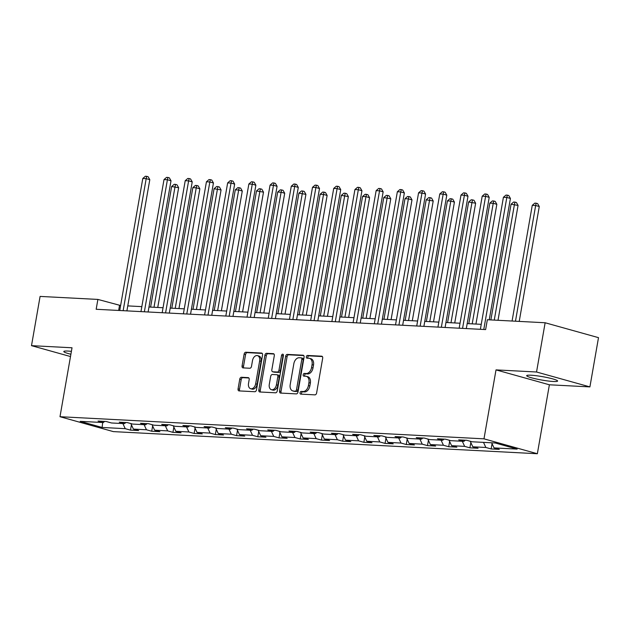 <?xml version="1.0" encoding="UTF-8"?>
<svg xmlns="http://www.w3.org/2000/svg" width="630" height="630" viewBox="0 0 630 630"><rect width="100%" height="100%" fill="white"/><g stroke="black" fill="none" stroke-linecap="round" stroke-linejoin="round"><path stroke-width="0.94" d="M300.061 392.718A1.386 0.921 -74.4 0 0 300.62 394.096A1.386 0.921 -74.4 0 0 300.762 394.12L314.937 394.86A1.977 1.315 -74.4 0 0 316.614 392.994L322.686 358.194A1.977 1.315 -74.4 0 0 321.883 356.226A1.977 1.315 -74.4 0 0 321.686 356.194L307.511 355.454A1.386 0.921 -74.4 0 0 306.337 356.753A1.386 0.921 -74.4 0 0 306.897 358.139A1.386 0.921 -74.4 0 0 307.038 358.155L308.873 358.257A6.316 4.221 -74.4 0 1 309.488 358.352A6.316 4.221 -74.4 0 1 312.063 364.668L311.559 367.566A6.316 4.221 -74.4 0 1 306.204 373.527L304.369 373.433A1.386 0.921 -74.4 0 0 303.195 374.74A1.386 0.921 -74.4 0 0 303.762 376.118A1.386 0.921 -74.4 0 0 303.896 376.141L305.731 376.236A6.316 4.221 -74.4 0 1 306.353 376.338A6.316 4.221 -74.4 0 1 308.92 382.646L308.416 385.544A6.316 4.221 -74.4 0 1 303.069 391.514L301.234 391.411A1.386 0.921 -74.4 0 0 300.061 392.718M306.353 376.338L307.794 376.74A6.316 4.221 -74.4 0 1 310.37 383.048L309.858 385.946A6.316 4.221 -74.4 0 1 304.51 391.915L302.676 391.821A1.386 0.921 -74.4 0 0 301.502 393.12A1.386 0.921 -74.4 0 0 301.652 394.167M322.371 356.556L308.952 355.856A1.386 0.921 -74.4 0 0 307.779 357.155A1.386 0.921 -74.4 0 0 307.928 358.202M309.488 358.352L310.929 358.753A6.316 4.221 -74.4 0 1 313.504 365.069L313 367.967A6.316 4.221 -74.4 0 1 307.645 373.929L305.81 373.834A1.386 0.921 -74.4 0 0 304.644 375.141A1.386 0.921 -74.4 0 0 304.786 376.189M71.403 351.343A15.695 1.725 -170.1 0 0 68.008 351.067A15.695 1.725 -170.1 0 0 63.803 351.509A15.695 1.725 -170.1 0 0 70.891 354.241M553.392 381.489A15.695 1.725 -170.1 0 0 557.605 381.048A15.695 1.725 -170.1 0 0 547.99 377.732A15.695 1.725 -170.1 0 0 530.893 375.212A15.695 1.725 -170.1 0 0 526.688 375.653A15.695 1.725 -170.1 0 0 536.303 378.969A15.695 1.725 -170.1 0 0 553.392 381.489M241.44 377.275A1.977 1.315 -74.4 0 0 239.762 379.134L238.061 388.899A1.977 1.315 -74.4 0 0 238.864 390.876A1.977 1.315 -74.4 0 0 239.061 390.907L254.811 391.726A1.977 1.315 -74.4 0 0 256.481 389.86L262.552 355.06A1.977 1.315 -74.4 0 0 261.749 353.084A1.977 1.315 -74.4 0 0 261.56 353.052L245.81 352.233A1.977 1.315 -74.4 0 0 244.133 354.099L242.077 365.888A1.977 1.315 -74.4 0 0 242.881 367.865A1.977 1.315 -74.4 0 0 243.078 367.896L249.819 368.243A1.977 1.315 -74.4 0 0 251.488 366.384L252.512 360.533A5.284 3.528 -74.4 0 1 257.497 355.635A5.284 3.528 -74.4 0 1 259.647 360.903L255.654 383.82A5.284 3.528 -74.4 0 1 250.661 388.718A5.284 3.528 -74.4 0 1 248.511 383.45L249.173 379.63A1.977 1.315 -74.4 0 0 248.37 377.654A1.977 1.315 -74.4 0 0 248.181 377.622L241.44 377.275L242.881 377.677A1.977 1.315 -74.4 0 0 241.211 379.536L239.502 389.301A1.977 1.315 -74.4 0 0 239.817 390.947M72.025 347.776L31.5 345.657L40.092 296.415L97.886 299.423L96.169 309.275L485.628 329.584L487.344 319.741L545.139 322.757L536.539 371.999L496.015 369.889L483.982 438.834L59.992 416.713L72.025 347.776M279.57 391.065A1.977 1.315 -74.4 0 0 280.374 393.041A1.977 1.315 -74.4 0 0 280.57 393.073L296.32 393.892A1.977 1.315 -74.4 0 0 297.99 392.025L304.07 357.226A1.977 1.315 -74.4 0 0 303.266 355.249A1.977 1.315 -74.4 0 0 303.069 355.218L287.319 354.399A1.977 1.315 -74.4 0 0 285.65 356.265L279.57 391.065L281.011 391.466A1.977 1.315 -74.4 0 0 281.327 393.112M275.562 392.805L259.812 391.986A1.977 1.315 -74.4 0 1 259.623 391.954A1.977 1.315 -74.4 0 1 258.82 389.986L264.891 355.178A1.977 1.315 -74.4 0 1 266.561 353.312L273.302 353.666A1.977 1.315 -74.4 0 1 273.499 353.698A1.977 1.315 -74.4 0 1 274.302 355.666L271.837 369.786A1.977 1.315 -74.4 0 0 272.64 371.755A1.977 1.315 -74.4 0 0 272.837 371.787L277.31 372.023A1.977 1.315 -74.4 0 0 278.98 370.156L281.547 355.462A1.386 0.921 -74.4 0 1 282.846 354.178A1.386 0.921 -74.4 0 1 283.413 355.564L277.239 390.947A1.977 1.315 -74.4 0 1 275.562 392.805M483.982 438.834L537.351 453.734L113.353 431.613L59.992 416.713M131.426 424.841L130.505 430.14L138.663 430.566L133.395 429.093L146.451 429.77L151.712 431.243L159.878 431.668L154.61 430.195L167.667 430.881L172.927 432.353L181.086 432.778L175.825 431.306L188.882 431.983L194.142 433.456L202.301 433.881L197.04 432.408L210.089 433.094L215.358 434.558L223.516 434.991L218.248 433.519L231.305 434.196L236.573 435.669L244.731 436.094L239.463 434.621L252.52 435.306L257.78 436.771L265.939 437.204L260.678 435.732L273.735 436.409L278.995 437.881L287.154 438.307L281.893 436.834L294.942 437.519L300.211 438.984L308.369 439.417L303.101 437.945L316.158 438.622L321.426 440.094L329.584 440.52L324.316 439.047L337.373 439.732L342.633 441.197L350.792 441.622L345.531 440.157L358.588 440.835L363.849 442.307L372.007 442.733L366.747 441.26L379.795 441.945L385.064 443.41L393.222 443.835L387.954 442.37L401.011 443.048L406.279 444.52L414.438 444.945L409.169 443.473L422.226 444.158L427.487 445.623L435.645 446.048L430.384 444.583L443.441 445.26L448.702 446.733L456.86 447.158L451.6 445.686L464.649 446.371L469.917 447.835L478.076 448.261L472.807 446.796L485.864 447.473L491.132 448.946L499.291 449.371L494.022 447.898L517.143 449.103L495.219 442.984L472.098 441.78L466.838 440.307L458.679 439.882L463.94 441.354L465.231 440.228M130.505 430.14L125.236 428.668L102.123 427.463L80.199 421.344L103.312 422.549L98.052 421.076L106.21 421.502L111.471 422.974L124.527 423.651L119.267 422.179L127.425 422.612L132.686 424.077L145.743 424.762L140.474 423.289L148.641 423.714L153.901 425.187L166.958 425.864L161.689 424.392L169.848 424.825L175.116 426.29L188.165 426.975L182.905 425.502L191.063 425.927L196.332 427.4L209.38 428.077L204.12 426.605L212.279 427.038L217.539 428.502L230.596 429.188L225.335 427.715L233.494 428.14L238.754 429.613L251.811 430.29L246.543 428.817L254.701 429.243L259.969 430.715L273.026 431.4L267.758 429.928L275.916 430.353L281.185 431.826L294.234 432.503L288.973 431.03L297.132 431.455L302.392 432.928L315.449 433.613L310.188 432.141L318.347 432.566L323.607 434.038L336.664 434.716L331.396 433.243L339.554 433.668L344.823 435.141L357.879 435.826L352.611 434.353L360.769 434.779L366.038 436.251L379.087 436.929L373.826 435.456L381.985 435.881L387.245 437.354L400.302 438.039L395.041 436.566L403.2 436.992L408.46 438.464L421.517 439.141L416.249 437.669L424.407 438.094L429.676 439.567L442.733 440.252L437.464 438.779L445.623 439.204L450.891 440.677L463.94 441.354M130.835 423.565L133.395 429.093M144.089 424.675L146.451 429.77M124.527 423.651L125.811 422.525M152.05 424.667L154.61 430.195M165.304 425.778L167.667 430.881M145.743 424.762L147.026 423.628M173.266 425.77L175.825 431.306M186.519 426.888L188.882 431.983M166.958 425.864L168.241 424.738M194.473 426.88L197.04 432.408M207.727 427.99L210.089 433.094M188.165 426.975L189.457 425.841M215.688 427.983L218.248 433.519M228.942 429.101L231.305 434.196M209.38 428.077L210.664 426.951M236.904 429.093L239.463 434.621M250.157 430.203L252.52 435.306M230.596 429.188L231.879 428.053M258.119 430.195L260.678 435.732M271.373 431.314L273.735 436.409M251.811 430.29L253.095 429.164M279.326 431.306L281.893 436.834M292.58 432.416L294.942 437.519M273.026 431.4L274.31 430.266M300.541 432.408L303.101 437.945M313.795 433.527L316.158 438.622M294.234 432.503L295.525 431.377M321.757 433.519L324.316 439.047M335.01 434.629L337.373 439.732M315.449 433.613L316.732 432.479M342.972 434.621L345.531 440.157M356.226 435.74L358.588 440.835M336.664 434.716L337.948 433.59M364.179 435.732L366.747 441.26M377.433 436.842L379.795 441.945M357.879 435.826L359.163 434.692M385.395 436.834L387.954 442.37M398.648 437.952L401.011 443.048M379.087 436.929L380.378 435.802M406.61 437.945L409.169 443.473M419.863 439.055L422.226 444.158M400.302 438.039L401.586 436.905M427.825 439.047L430.384 444.583M441.079 440.165L443.441 445.26M421.517 439.141L422.801 438.015M449.033 440.157L451.6 445.686M462.294 441.268L464.649 446.371M442.733 440.252L444.016 439.118M470.248 441.26L472.807 446.796M483.501 442.378L485.864 447.473M491.66 442.803L494.022 447.898M496.015 369.889L549.384 384.788L589.908 386.899L536.539 371.999M589.908 386.899L598.5 337.656L545.139 322.757M31.5 345.657L70.489 356.548M549.384 384.788L537.351 453.734M120.621 305.526L97.886 299.423M481.249 324.332L467.176 323.599M460.034 323.229L445.969 322.489M438.819 322.119L424.754 321.387M417.603 321.017L403.539 320.284M396.396 319.906L382.323 319.174M375.181 318.804L361.116 318.071M353.966 317.693L339.901 316.961M332.75 316.591L318.685 315.858M311.543 315.48L297.47 314.748M290.328 314.378L276.263 313.645M269.112 313.267L255.048 312.535M247.897 312.165L233.832 311.433M226.69 311.055L212.617 310.322M205.475 309.952L191.41 309.22M184.259 308.842L170.195 308.109M163.044 307.739L148.979 307.007M141.837 306.629L127.764 305.897M102.682 422.509L102.123 427.463M122.874 423.565L125.236 428.668M103.312 422.549L104.604 421.415M118.653 310.448L119.519 305.463M492.054 443.646L491.132 448.946M470.838 442.543L469.917 447.835M449.631 441.433L448.702 446.733M428.416 440.331L427.487 445.623M407.201 439.22L406.279 444.52M385.985 438.118L385.064 443.41M364.778 437.007L363.849 442.307M343.563 435.905L342.633 441.197M322.347 434.794L321.426 440.094M301.132 433.692L300.211 438.984M279.917 432.582L278.995 437.881M258.709 431.479L257.78 436.771M237.494 430.369L236.573 435.669M216.279 429.266L215.358 434.558M195.064 428.156L194.142 433.456M173.856 427.053L172.927 432.353M152.641 425.943L151.712 431.243M303.755 355.58L288.76 354.8A1.977 1.315 -74.4 0 0 287.091 356.667L281.011 391.466M295.328 391.104A1.386 0.921 -74.4 0 0 296.494 389.805L301.825 359.25A1.386 0.921 -74.4 0 0 301.266 357.871A1.386 0.921 -74.4 0 0 301.132 357.848L299.195 357.745A6.316 4.221 -74.4 0 0 293.84 363.715L290.202 384.599A6.316 4.221 -74.4 0 0 292.769 390.907A6.316 4.221 -74.4 0 0 293.391 391.01L296.769 391.514A1.386 0.921 -74.4 0 0 297.935 390.206L296.494 389.805M301.392 357.927L302.573 358.25A1.386 0.921 -74.4 0 1 302.707 358.273A1.386 0.921 -74.4 0 1 303.266 359.651L297.935 390.206M292.769 390.907L294.21 391.309A6.316 4.221 -74.4 0 0 294.832 391.411L293.391 391.01M296.769 391.514L294.832 391.411M273.987 354.029L268.01 353.721A1.977 1.315 -74.4 0 0 266.332 355.58L260.261 390.387A1.977 1.315 -74.4 0 0 260.576 392.025M273.9 372.086A1.977 1.315 -74.4 0 0 274.082 372.157A1.977 1.315 -74.4 0 0 274.278 372.188L278.751 372.425A1.977 1.315 -74.4 0 0 280.421 370.558L282.988 355.863L281.547 355.462M283.413 354.934A1.386 0.921 -74.4 0 0 282.988 355.863M269.286 384.434A5.284 3.528 -74.4 0 0 271.435 389.702A5.284 3.528 -74.4 0 0 276.42 384.804L277.83 376.732A1.977 1.315 -74.4 0 0 277.027 374.763A1.977 1.315 -74.4 0 0 276.838 374.732L272.365 374.496A1.977 1.315 -74.4 0 0 270.687 376.362L269.286 384.434M271.435 389.702L272.877 390.112A5.284 3.528 -74.4 0 0 277.861 385.206L276.42 384.804M278.279 375.134A1.977 1.315 -74.4 0 1 278.468 375.165A1.977 1.315 -74.4 0 1 279.271 377.134L277.861 385.206M248.866 377.984L242.881 377.677M250.661 388.718L252.102 389.12A5.284 3.528 -74.4 0 0 257.095 384.221L255.654 383.82M257.497 355.635L258.938 356.037A5.284 3.528 -74.4 0 1 261.088 361.305L257.095 384.221M262.245 353.414L247.251 352.635A1.977 1.315 -74.4 0 0 245.582 354.501L243.519 366.298A1.977 1.315 -74.4 0 0 243.834 367.936M519.222 321.402L539.272 206.522L535.665 205.514L532.263 205.341L512.072 321.032M515.474 321.205L535.665 205.514L536.177 203.207L537.618 203.608L539.272 206.522M532.263 205.341L534.815 203.136L536.177 203.207M489.242 319.835L510.426 198.466L506.819 197.458L483.777 329.49M503.417 197.285L505.969 195.079L507.331 195.15L506.819 197.458L503.417 197.285L480.375 329.317M507.331 195.15L508.772 195.552L510.426 198.466M498.007 320.292L518.057 205.419L511.056 204.23L490.865 319.922M494.259 320.103L514.45 204.411L514.962 202.096L516.403 202.498L518.057 205.419M511.056 204.23L513.6 202.025L514.962 202.096M475.941 324.056L496.842 204.309L493.235 203.301L489.841 203.128L468.799 323.686M472.201 323.859L493.235 203.301L493.747 200.994L495.188 201.395L496.842 204.309M489.841 203.128L492.384 200.923L493.747 200.994M466.31 328.584L489.211 197.363L485.604 196.355L462.562 328.387M482.21 196.174L484.753 193.969L486.116 194.04L485.604 196.355L482.21 196.174L459.168 328.206M486.116 194.04L487.557 194.449L489.211 197.363M445.095 327.474L467.995 196.253L464.397 195.253L441.347 327.277M460.995 195.072L463.538 192.867L464.901 192.938L464.397 195.253L460.995 195.072L437.952 327.104M464.901 192.938L466.342 193.339L467.995 196.253M454.734 322.954L475.634 203.207L468.626 202.017L447.584 322.576M450.985 322.757L472.027 202.198L472.531 199.883L473.973 200.285L475.634 203.207M468.626 202.017L471.177 199.812L472.531 199.883M433.519 321.843L454.419 202.096L450.812 201.088L447.41 200.915L426.368 321.473M429.77 321.647L450.812 201.088L451.324 198.781L452.765 199.182L454.419 202.096M447.41 200.915L449.962 198.71L451.324 198.781M412.303 320.741L433.204 200.994L426.195 199.804L405.161 320.363M408.555 320.544L429.597 199.986L430.109 197.67L431.55 198.072L433.204 200.994M426.195 199.804L428.747 197.599L430.109 197.67M423.888 326.371L446.788 195.15L443.181 194.142L420.139 326.175M439.779 193.961L442.331 191.756L443.685 191.827L443.181 194.142L439.779 193.961L416.737 325.993M443.685 191.827L445.134 192.237L446.788 195.15M402.672 325.261L425.573 194.04L421.966 193.04L398.924 325.064M418.564 192.859L421.116 190.654L422.478 190.725L421.966 193.04L418.564 192.859L395.522 324.891M422.478 190.725L423.919 191.126L425.573 194.04M381.457 324.159L404.358 192.938L400.751 191.929L377.709 323.962M397.357 191.756L399.9 189.543L401.263 189.614L400.751 191.929L397.357 191.756L374.307 323.781M401.263 189.614L402.704 190.024L404.358 192.938M360.242 323.048L383.142 191.827L379.543 190.827L356.493 322.851M376.141 190.646L378.685 188.441L380.048 188.512L379.543 190.827L376.141 190.646L353.099 322.678M380.048 188.512L381.489 188.913L383.142 191.827M339.034 321.946L361.935 190.725L358.328 189.717L335.286 321.749M354.926 189.543L357.478 187.331L358.832 187.401L358.328 189.717L354.926 189.543L331.884 321.568M358.832 187.401L360.281 187.811L361.935 190.725M317.819 320.835L340.72 189.614L337.113 188.614L314.071 320.639M333.711 188.433L336.262 186.228L337.625 186.299L337.113 188.614L333.711 188.433L310.669 320.465M337.625 186.299L339.066 186.701L340.72 189.614M296.604 319.733L319.505 188.512L315.898 187.504L292.856 319.536M312.504 187.331L315.047 185.118L316.41 185.189L315.898 187.504L312.504 187.331L289.454 319.355M316.41 185.189L317.851 185.598L319.505 188.512M275.389 318.623L298.289 187.401L294.683 186.401L271.64 318.426M291.288 186.22L293.832 184.015L295.194 184.086L294.683 186.401L291.288 186.22L268.246 318.252M295.194 184.086L296.635 184.488L298.289 187.401M254.173 317.52L277.082 186.299L273.475 185.291L250.433 317.323M270.073 185.118L272.625 182.905L273.979 182.976L273.475 185.291L270.073 185.118L247.031 317.142M273.979 182.976L275.42 183.385L277.082 186.299M232.966 316.41L255.867 185.189L252.26 184.188L229.218 316.213M248.858 184.007L251.409 181.802L252.772 181.873L252.26 184.188L248.858 184.007L225.816 316.039M252.772 181.873L254.213 182.275L255.867 185.189M211.751 315.307L234.651 184.086L231.045 183.078L208.002 315.11M227.65 182.905L230.194 180.692L231.556 180.763L231.045 183.078L227.65 182.905L204.6 314.929M231.556 180.763L232.998 181.172L234.651 184.086M190.536 314.197L213.436 182.976L209.829 181.976L186.787 314M206.435 181.794L208.979 179.589L210.341 179.66L209.829 181.976L206.435 181.794L183.393 313.827M210.341 179.66L211.782 180.062L213.436 182.976M169.32 313.094L192.229 181.873L188.622 180.865L165.58 312.897M185.22 180.692L187.772 178.479L189.126 178.55L188.622 180.865L185.22 180.692L162.178 312.716M189.126 178.55L190.567 178.959L192.229 181.873M148.113 311.984L171.013 180.763L167.407 179.763L144.364 311.787M164.005 179.581L166.556 177.376L167.919 177.447L167.407 179.763L164.005 179.581L140.963 311.614M167.919 177.447L169.36 177.849L171.013 180.763M391.088 319.63L411.988 199.883L408.382 198.875L404.988 198.702L383.946 319.26M387.348 319.434L408.382 198.875L408.894 196.568L410.335 196.97L411.988 199.883M404.988 198.702L407.531 196.497L408.894 196.568M369.881 318.528L390.781 198.781L383.772 197.592L362.73 318.15M366.132 318.331L387.174 197.773L387.678 195.457L389.12 195.859L390.781 198.781M383.772 197.592L386.324 195.387L387.678 195.457M348.666 317.418L369.566 197.67L365.959 196.662L362.557 196.489L341.515 317.048M344.917 317.221L365.959 196.662L366.471 194.355L367.912 194.757L369.566 197.67M362.557 196.489L365.109 194.284L366.471 194.355M327.45 316.315L348.351 196.568L341.342 195.379L320.308 315.937M323.702 316.118L344.744 195.56L345.256 193.245L346.697 193.646L348.351 196.568M341.342 195.379L343.893 193.174L345.256 193.245M306.235 315.205L327.135 195.457L323.529 194.449L320.135 194.276L299.092 314.835M302.495 315.008L323.529 194.449L324.041 192.142L325.482 192.544L327.135 195.457M320.135 194.276L322.678 192.071L324.041 192.142M285.028 314.102L305.92 194.355L298.919 193.166L277.877 313.724M281.279 313.905L302.321 193.347L302.825 191.032L304.266 191.433L305.92 194.355M298.919 193.166L301.471 190.961L302.825 191.032M263.812 312.992L284.713 193.245L281.106 192.237L277.704 192.063L256.662 312.622M260.064 312.795L281.106 192.237L281.61 189.929L283.059 190.331L284.713 193.245M277.704 192.063L280.255 189.858L281.61 189.929M242.597 311.889L263.498 192.142L256.489 190.953L235.455 311.511M238.849 311.692L259.891 191.134L260.403 188.819L261.844 189.22L263.498 192.142M256.489 190.953L259.04 188.748L260.403 188.819M221.382 310.779L242.282 191.032L238.675 190.024L235.281 189.851L214.239 310.409M217.633 310.582L238.675 190.024L239.187 187.716L240.629 188.118L242.282 191.032M235.281 189.851L237.825 187.645L239.187 187.716M200.175 309.676L221.067 189.929L214.066 188.74L193.024 309.298M196.426 309.48L217.468 188.921L217.972 186.606L219.413 187.008L221.067 189.929M214.066 188.74L216.618 186.535L217.972 186.606M178.959 308.566L199.86 188.819L196.253 187.811L192.851 187.638L171.809 308.196M175.211 308.369L196.253 187.811L196.757 185.504L198.206 185.905L199.86 188.819M192.851 187.638L195.402 185.433L196.757 185.504M157.744 307.464L178.644 187.716L171.636 186.527L150.602 307.086M153.996 307.267L175.038 186.708L175.549 184.393L176.991 184.795L178.644 187.716M171.636 186.527L174.187 184.322L175.549 184.393M126.898 310.881L149.798 179.66L146.191 178.652L123.149 310.684M142.79 178.479L145.341 176.266L146.703 176.337L146.191 178.652L142.79 178.479L119.747 310.503M146.703 176.337L148.144 176.746L149.798 179.66M304.51 391.915L303.069 391.514M309.858 385.946L308.416 385.544M310.37 383.048L308.92 382.646M305.81 373.834L304.369 373.433M307.645 373.929L306.204 373.527M313 367.967L311.559 367.566M313.504 365.069L312.063 364.668M308.952 355.856L307.511 355.454M302.676 391.821L301.234 391.411M287.091 356.667L285.65 356.265M288.76 354.8L287.319 354.399M303.266 359.651L301.825 359.25M260.261 390.387L258.82 389.986M266.332 355.58L264.891 355.178M268.01 353.721L266.561 353.312M274.278 372.188L272.837 371.787M278.751 372.425L277.31 372.023M280.421 370.558L278.98 370.156M279.271 377.134L277.83 376.732M261.088 361.305L259.647 360.903M243.519 366.298L242.077 365.888M245.582 354.501L244.133 354.099M247.251 352.635L245.81 352.233M239.502 389.301L238.061 388.899M241.211 379.536L239.762 379.134M302.707 358.273L301.266 357.871M274.082 372.157L272.64 371.755M278.468 375.165L277.027 374.763"/></g></svg>
